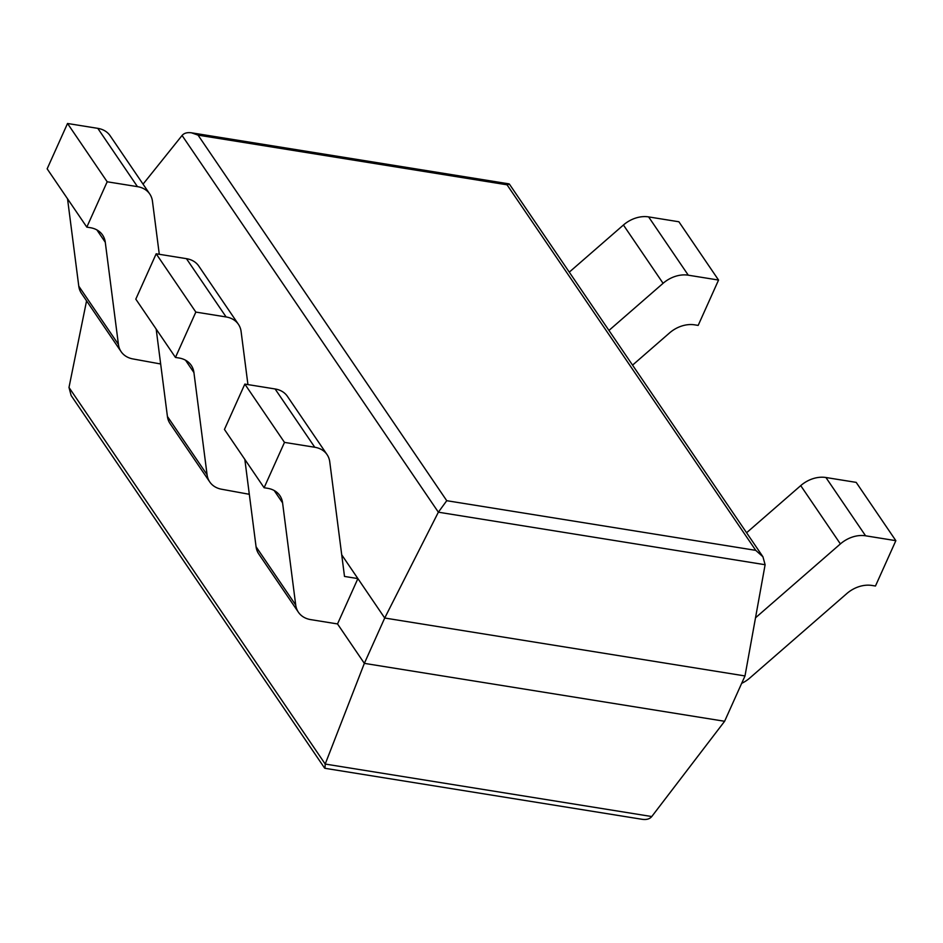 <?xml version="1.0" encoding="UTF-8"?>
<svg xmlns="http://www.w3.org/2000/svg" width="943" height="943" viewBox="0 0 943 943"><rect width="100%" height="100%" fill="white"/><g stroke="black" fill="none" stroke-linecap="round" stroke-linejoin="round"><path stroke-width="1.41" d="M143.053 184.144L182.07 135.474C184.109 133.104 187.268 132.22 191.523 132.822L198.054 135.132L446.746 500.698L755.744 550.358L762.934 556.771L765.115 564.727L744.994 675.942L724.613 721.277L651.766 816.544C649.739 818.995 646.556 819.915 642.218 819.314L324.981 768.309L325.205 764.054L651.766 816.544M284.491 442.397L264.111 487.731L224.446 429.442L244.826 384.096L284.491 442.397L314.762 447.253A27.206 20.722 -34.2 0 1 327.068 454.62A27.206 20.722 -34.2 0 1 329.755 461.834L344.501 576.432L357.892 578.589L341.72 554.814L384.72 618.019L438.365 512.19L446.746 500.698M744.994 675.942L384.72 618.019L364.352 663.365L325.205 764.054L68.992 387.455L71.149 395.541L324.581 768.062M67.531 123.486L97.801 128.354L137.454 186.643L107.184 181.787L67.531 123.486L47.15 168.832L86.815 227.122L90.28 227.687A27.206 20.722 -34.2 0 1 102.587 235.055A27.206 20.722 -34.2 0 1 105.274 242.257L118.429 344.443A27.206 20.722 145.8 0 0 121.117 351.656A27.206 20.722 145.8 0 0 133.423 359.024L160.664 363.986M156.184 253.797L186.443 258.665L226.108 316.954L195.838 312.086L156.184 253.797L135.804 299.143L175.457 357.432L178.934 357.986A27.206 20.722 -34.2 0 1 191.24 365.354A27.206 20.722 -34.2 0 1 193.928 372.568L207.083 474.753A27.206 20.722 145.8 0 0 209.77 481.956A27.206 20.722 145.8 0 0 222.077 489.323L249.317 494.297M264.111 487.731L267.576 488.297A27.206 20.722 -34.2 0 1 279.894 495.664A27.206 20.722 -34.2 0 1 282.582 502.867L295.725 605.052A27.206 20.722 145.8 0 0 298.424 612.255A27.206 20.722 145.8 0 0 310.73 619.622L337.523 623.936L364.352 663.365L724.613 721.277M762.934 556.771L509.397 184.109L507.039 184.804L755.744 550.358M86.567 300.864L68.992 387.455M357.892 578.589L337.523 623.936M244.826 384.096L275.097 388.964A27.206 20.722 -34.2 0 1 287.403 396.331L327.068 454.62M244.826 459.394L256.072 546.763A27.206 20.722 145.8 0 0 258.759 553.965L298.424 612.255M195.838 312.086L175.457 357.432M249.152 493L248.869 493.625M226.108 316.954A27.206 20.722 -34.2 0 1 238.414 324.321A27.206 20.722 -34.2 0 1 241.102 331.523L247.938 384.603M186.443 258.665A27.206 20.722 -34.2 0 1 198.761 266.032L238.414 324.321M156.173 329.083L167.418 416.452A27.206 20.722 145.8 0 0 170.105 423.666L209.77 481.956M107.184 181.787L86.815 227.122M160.499 362.69L160.216 363.326M137.454 186.643A27.206 20.722 -34.2 0 1 149.76 194.01A27.206 20.722 -34.2 0 1 152.46 201.224L159.284 254.292M97.801 128.354A27.206 20.722 -34.2 0 1 110.107 135.721L149.76 194.01M67.531 198.784L78.776 286.153A27.206 20.722 145.8 0 0 81.463 293.356L121.117 351.656M741.658 683.345A27.206 20.722 -34.2 0 0 749.768 678.041L846.802 593.571A27.206 20.722 145.8 0 1 872.004 585.462L875.469 586.016L895.85 540.669L865.58 535.801A27.206 20.722 145.8 0 0 840.39 543.922L755.508 617.806M746.585 532.748L800.725 485.621A27.206 20.722 145.8 0 1 825.927 477.512L856.185 482.38L895.85 540.669M632.553 365.13L669.506 332.962A27.206 20.722 145.8 0 1 694.696 324.852L698.174 325.406L718.554 280.059L688.284 275.191A27.206 20.722 145.8 0 0 663.082 283.313L608.942 330.439M569.289 272.138L623.429 225.012A27.206 20.722 145.8 0 1 648.619 216.902L678.889 221.77L718.554 280.059M182.07 135.474L438.365 512.19L765.115 564.727M198.054 135.132L507.039 184.804M274.177 490.513L282.582 502.867M275.097 388.964L314.762 447.253M256.072 546.763L295.725 605.052M185.523 360.214L193.928 372.568M167.418 416.452L207.083 474.753M96.87 229.903L105.274 242.257M78.776 286.153L118.429 344.443M825.927 477.512L865.58 535.801M800.725 485.621L840.39 543.922M648.619 216.902L688.284 275.191M623.429 225.012L663.082 283.313M191.523 132.822L508.996 183.861"/></g></svg>
